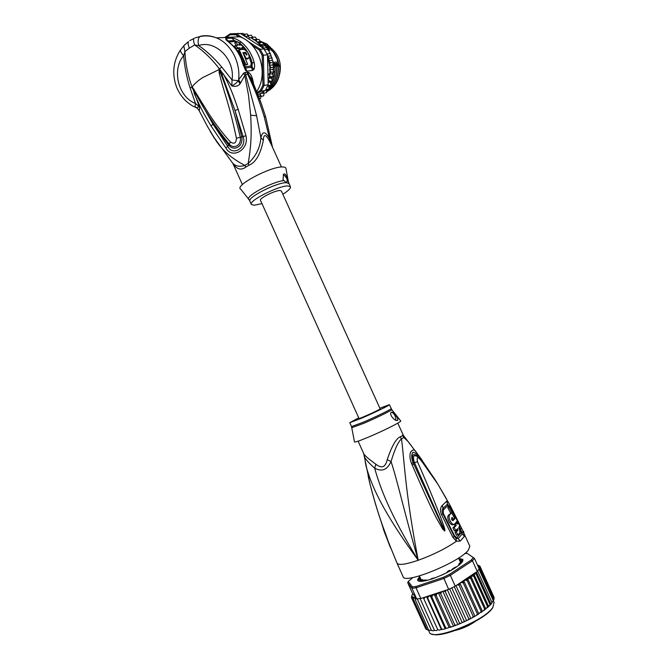 <?xml version="1.0" encoding="UTF-8"?>
<svg xmlns="http://www.w3.org/2000/svg" width="668" height="668" viewBox="0 0 668 668"><rect width="100%" height="100%" fill="white"/><g stroke="black" fill="none" stroke-linecap="round" stroke-linejoin="round"><path stroke-width="1" d="M270.306 47.461C278.665 54.141 281.804 62.926 279.725 73.814M278.756 64.378C278.055 59.519 276.176 55.244 273.137 51.561M244.513 67.251L243.236 63.844C240.897 55.143 236.355 48.088 229.608 42.643L229.909 42.886M271.417 144.914L269.379 140.764C265.655 134.017 263.651 133.842 263.367 140.23C260.545 154.158 255.761 162.483 249.03 165.18L248.179 163.451C251.193 145.507 251.694 133.842 250.675 115.205L248.471 94.939L244.755 75.526L245.657 74.582L247.644 74.24C254.316 88.017 259.827 102.146 264.169 116.624L269.596 138.66C265.338 131.128 262.44 130.853 260.896 137.842C260.094 147.82 255.852 156.362 248.179 163.451L244.889 165.405C238.885 167.242 234.468 166.023 231.629 161.748L214.278 137.825C220.707 148.972 230.911 158.174 244.889 165.405L245.766 167.109C240.948 170.699 236.589 169.338 232.673 163.025M263.367 140.23L260.896 137.842L256.587 115.698L245.081 72.386L243.711 73.121L238.576 79.801C240.789 62.5 230.869 43.545 216.415 37.876C211.347 35.805 206.253 35.212 201.126 36.105L199.816 36.598C198.029 38.418 197.644 41.416 198.688 45.583C215.021 39.596 235.403 59.093 232.03 79.968L231.829 85.913C235.236 86.907 237.975 86.222 240.046 83.876L244.755 75.526L243.711 73.121M253.489 83.291C252.379 76.92 250.6 73.246 248.154 72.253L245.081 72.386M256.762 91.458C268.812 73.831 259.769 43.837 239.929 36.773L216.415 37.876C210.913 35.796 205.377 35.371 199.816 36.598L194.814 37.984M227.746 41.04L234.176 40.472L231.913 38.118L225.792 38.41L225.993 39.821L227.888 41.241M231.913 38.118C233.934 37.992 236.99 39.262 241.064 41.925C247.527 47.194 251.903 54.091 254.191 62.6C254.834 65.673 254.7 67.986 253.79 69.53L252.671 70.424L246.884 71.15L245.607 70.541L242.793 63.819C240.422 55.093 235.929 48.021 229.299 42.61L225.993 39.821M196.743 107.924L198.922 110.178C199.515 110.804 199.657 109.669 199.331 106.763L192.192 86.865L207.214 111.164C211.105 117.384 220.173 130.836 230.418 141.95C234.201 144.405 236.205 143.177 236.439 138.268C228.598 101.344 225.058 96.451 219.204 72.987L219.071 69.263L221.726 67.017L232.03 79.968L238.15 80.703L238.576 79.801L240.664 82.865M198.922 110.178L198.521 109.485M198.555 109.535L207.23 126.068L214.278 137.825M219.204 72.987L220.473 72.804L219.555 69.055L231.829 85.913C234.693 84.477 236.798 82.74 238.15 80.703L240.046 83.876M219.505 69.313L221.96 74.724L223.371 73.989C231.445 89.428 233.165 95.048 238.159 109.318L245.958 135.771C249.406 149.941 231.888 159.543 225.893 148.012L211.08 126.01L212.933 124.081L192.15 87.149L192.468 88.719M194.755 92.493L194.054 93.128C200.417 107.456 202.571 111.648 211.08 126.01M220.724 70.257L220.181 70.624L219.446 69.004C212.165 59.302 203.915 51.294 194.697 44.973L189.37 48.113C188.117 45.299 187.791 43.119 188.401 41.591L183.809 45.766L180.302 50.225C180.435 51.545 181.562 53.373 183.692 55.711C171.734 68.963 177.78 96.71 195.499 103.515C194.931 105.911 195.148 107.297 196.15 107.673L199.331 106.763L195.499 103.515L190.054 87.767C186.597 77.079 184.468 66.399 183.692 55.711L184.894 51.611L183.809 45.766L185.061 44.414M192.058 86.873L193.895 90.113L192.008 86.982C187.9 75.434 185.529 63.652 184.894 51.611L189.37 48.113M195.641 107.414C192.668 105.845 192.893 106.663 186.138 101.219C182.155 97.369 179.024 92.835 176.744 87.6C171.835 74.231 173.02 61.773 180.302 50.225L180.752 49.591M281.462 167.025L271.4 144.856M269.379 140.764L269.596 138.66L272.419 147.11M247.076 72.06L247.644 74.24L248.488 74.482L255.485 89.011L261.647 104.567M248.154 72.253L248.488 74.482L251.585 78.724L261.046 102.889M288.292 181.37L286.013 168.737C286.021 167.66 285.019 167.083 283.015 166.992C271.467 165.856 233.549 185.963 240.814 189.236L248.63 199.089M283.232 174.757C284.844 175.442 286.213 177.129 287.332 179.809C286.764 176.302 285.795 174.306 284.434 173.822L283.466 174.39L283.065 179.75L286.388 182.69C277.02 182.239 246.584 197.761 249.899 201.227L251.31 204.35M289.002 183.617L286.53 182.69L287.332 179.809M261.973 203.631L254.166 205.243L251.36 204.466C248.053 201.043 278.873 185.428 288.017 185.954L290.421 186.748C290.914 188.276 288.384 190.772 282.831 194.238M219.271 69.055L220.473 72.804C228.473 93.478 235.086 114.996 240.321 137.366C241.641 146.3 232.973 149.123 229.283 144.104L229.283 144.104C215.463 127.196 203.665 109.201 193.895 90.113L194.096 89.345M189.754 40.673L193.879 38.485C193.311 39.821 193.586 41.992 194.697 44.973L198.688 45.583C206.629 51.044 214.311 58.183 221.726 67.017M221.96 74.724L234.994 110.521L243.144 136.706C247.218 147.812 232.397 156.713 227.638 146.175L212.933 124.081L228.723 145.065C232.99 151.235 243.169 147.87 241.849 137.049L234.994 110.521L238.159 109.318M245.958 135.771L236.439 138.268M225.893 148.012L228.723 145.065L230.418 141.95M228.782 41.984L235.061 41.508L234.176 40.472L239.42 42.785C245.724 47.929 249.991 54.651 252.228 62.951L252.036 66.817L251.41 67.293L245.599 67.977L244.463 67.167M235.061 41.508L236.305 41.859M254.191 62.6L251.235 63.134L250.817 66.04L244.997 66.7L243.302 63.986L241.524 58.675M239.628 49.632L238.735 48.522L236.639 48.672L234.368 46.184L235.537 45.416L237.783 47.921L239.87 47.77L240.781 48.923L242.559 48.789L241.649 47.645L243.711 47.495L241.49 45.023L239.428 45.157L238.81 44.18M235.128 42.669L234.677 42.969L236.272 45.366M239.086 44.773L240.43 43.988L237.833 41.767L236.347 41.859L235.896 42.159L238.075 45.249L235.537 45.416M242.158 48.271L243.711 47.495M246.074 59.135L247.953 58.625M244.597 53.106L245.69 52.38L247.152 54.801L246.392 54.976L245.356 53.048L243.595 53.19L246.141 58.508L249.106 57.84C249.314 54.192 247.603 51.369 243.979 49.365L239.136 49.666L245.882 64.52L244.713 65.28L247.644 64.328L242.935 52.58L245.582 52.363M243.286 53.19L244.463 53.098M244.713 65.28C243.478 59.803 241.24 54.843 238 50.409L239.136 49.666M238.735 48.522L239.87 47.77M236.639 48.672L237.783 47.921M240.43 43.988L238.952 44.08M241.499 49.49L242.559 48.789M239.72 49.624L240.781 48.923M247.644 64.328L245.882 64.52M257.163 92.485L260.269 90.522L262.908 85.253L262.173 55.427L259.234 49.966L252.287 45.474M238.919 36.824L235.704 34.753L230.184 34.728L226.176 37.416M268.127 81.947L269.68 81.329L268.052 78.907L268.185 84.752L264.111 85.42L263.376 55.193L262.173 55.427M256.888 39.445L253.256 39.646L252.345 37.241L255.285 37.099L256.888 39.445L258.984 39.479L260.495 41.683L262.382 42.36L266.791 47.779L263.376 48.038L267.492 54.818L263.376 55.193L260.169 49.215L259.234 49.966M264.319 48.898L260.169 49.215L247.177 40.823M243.653 38.544L236.322 33.801L235.704 34.753M233.934 33.642L240.68 33.634L230.285 33.784L230.184 34.728M257.547 93.495L261.23 91.182L264.111 85.42L262.908 85.253M260.269 90.522L261.23 91.182L265.321 90.464L260.862 93.261L263.718 93.194L263.184 91.808M268.185 84.752L265.321 90.464M230.285 33.784L224.765 37.483M237.416 33.458L239.286 33.509M239.779 33.542L243.135 33.408L244.112 34.227M240.68 33.634L242.901 35.062L244.321 34.16L245.724 36.882L248.404 35.404L251.343 35.279L252.763 37.224M244.321 34.16L247.285 34.043L249.431 38.026L252.345 37.241M253.256 39.646L258.95 39.479M260.495 41.683L256.888 41.9L256.053 39.637M256.888 41.9L259.476 42.552L262.349 42.376M263.835 44.48L260.278 44.714L259.476 42.552M263.376 48.038L262.549 45.933L260.278 44.714M262.549 45.933L265.396 45.733M266.791 47.779L270.431 53.849L273.237 62.65L272.761 64.93L269.271 65.339L270.348 62.817L273.137 62.5M264.862 49.749L268.052 49.499M267.075 53.883L270.248 53.599M261.054 96.359L260.512 98.555M264.002 93.144L263.726 95.841M266.482 89.529L266.574 92.668M272.761 64.93L273.847 66.975L272.886 69.422L273.955 71.902L272.293 73.797L273.529 76.277L271.342 77.997L272.552 80.745L270.181 82.081L271.066 84.986L268.553 85.921L269.012 89.078M242.901 35.062L245.315 36.623M245.724 36.882L262.415 47.67L257.155 41.975M258.574 96.175L260.854 96.392L260.478 93.503L258.124 94.981M269.471 64.654L267.551 57.239L268.043 78.398L270.665 76.837L268.803 74.282L271.108 72.194L269.396 69.873L271.008 67.493L269.271 65.339M271.008 67.493L273.788 67.151M270.348 62.817L268.745 60.755L269.146 58.241L271.951 57.957M272.243 60.379L268.745 60.755M269.146 58.241L267.651 56.221L267.492 54.818M271.074 55.895L267.651 56.221M267.551 57.239L267.576 55.82M269.68 81.329L272.461 80.895M271.342 77.997L268.043 78.49M268.052 78.907L268.043 78.398M267.818 85.663L270.957 85.145M270.181 82.081L268.135 82.398M268.553 85.921L267.643 86.072M265.814 89.637L268.962 89.094M263.718 93.194L266.524 92.693M260.854 96.392L263.668 95.866M259.535 98.747L260.462 98.572M270.665 76.837L273.446 76.428M272.293 73.797L268.803 74.282M271.108 72.194L273.888 71.818M272.886 69.422L269.396 69.873M273.429 66.015L275.191 68.295L273.129 63.602M273.588 64.604L273.262 62.934L276.861 68.078L274.189 61.957L278.531 67.869L275.859 61.773L280.176 67.66L277.521 61.59L278.414 62.6L277.203 60.337L277.779 60.279L272.978 51.311L272.394 51.361L269.997 46.894L271.375 50.309L267.317 44.205L260.203 41.14M260.244 41.216L267.317 44.205M267.108 44.222L269.688 50.451L265.613 44.322L262.741 42.744M262.875 42.927L265.613 44.322M265.396 44.338L266.991 48.012M279.967 67.685C279.842 78.874 275.425 86.865 266.741 91.666M276.928 64.195L276.61 62.55M276.652 68.111C276.769 76.169 274.247 82.857 269.087 88.176M267.876 89.287L266.582 90.314M269.438 49.482L268.352 48.48M268.118 45.399L269.997 46.894M271.124 49.349L270.056 48.355M278.414 62.6L278.598 64.036M278.581 63.986L278.264 62.366M278.314 67.894C278.255 78.306 274.373 86.038 266.674 91.082M275.266 64.395L274.94 62.742M266.741 91.725C275.533 87.007 280.017 78.991 280.176 67.66M266.599 90.422L268.093 89.245M269.104 88.326C274.356 83.074 276.944 76.327 276.861 68.078M266.691 91.165C274.523 86.105 278.472 78.34 278.531 67.869M268.837 87.116L270.173 85.429M270.974 84.252C273.922 79.55 275.325 74.231 275.191 68.295M274.974 68.32C275.099 74.173 273.746 79.408 270.907 84.043M269.93 85.496L268.803 86.94M270.381 82.615L270.791 81.788M271.901 79.091L272.477 77.246M272.995 75.016L273.337 72.703M273.496 70.491L273.496 68.503M273.287 68.687L273.287 70.132M273.103 72.954L272.836 74.741M272.227 77.413L271.784 78.857M270.532 81.913L270.298 82.389M272.978 51.311L271.5 49.691M278.639 64.128L278.531 63.427M278.347 62.475L277.779 60.279M263.843 48.522L262.415 47.67M380.167 408.874L379.29 409.492C375.391 411.764 358.482 419.253 359.025 418.477L260.512 200.383C258.792 198.538 275.049 190.297 280.009 190.514L281.362 190.998M423.646 580.208L422.059 579.64L421.733 580.049M422.652 579.724L422.059 579.64M449.48 570.355L448.153 571.09L451.56 570.272M448.153 571.09L446.792 572.401M460.31 564.051L458.807 564.21L459.951 562.848L462.423 561.571L462.715 560.185L460.369 560.886L459.626 560.277L461.379 559.099L458.958 558.957M493.936 598.779L494.111 597.559M464.677 553.63L467.107 553.313L474.414 558.314L472.426 560.786L477.244 571.382L476.1 573.862L473.921 574.154L473.612 575.991L470.957 576.317L485.786 608.957L487.582 606.728L488.692 606.619L490.028 604.473L491.038 604.248L493.986 599.238M419.629 576.392L417.517 579.924C418.226 582.137 423.186 581.761 432.388 578.805C446.266 573.695 456.11 568.234 461.922 562.398L462.874 559.35L458.749 558.506M418.761 581.127L417.842 580.049L419.771 576.709M407.739 582.755L412.365 593.042L416.69 598.904L411.914 588.274L412.365 586.888L408.231 581.477L407.739 582.755L411.914 588.274L416.022 587.832L420.832 598.52L448.637 589.351L443.435 577.286L416.122 586.471L416.022 587.832L443.736 578.521L450.332 575.357L455.234 586.178L475.507 572.551L471.216 576.167M477.244 571.382L479.206 568.844L474.414 558.314L467.107 553.313M472.426 560.786L471.241 560.043L449.447 574.396L450.332 575.357L472.426 560.786M473.069 557.797L471.241 560.043M408.231 581.477L412.958 577.511M416.122 586.471L412.365 586.888M449.447 574.396L443.435 577.286M416.69 598.904L420.832 598.52M448.637 589.351L455.234 586.178M476.843 571.983L475.507 572.551M458.899 558.824L462.757 559.684L462.866 560.961M416.289 598.353L415.296 599.764L415.755 597.66L414.06 598.194L413.467 599.405L414.093 597.301L412.632 597.685L412.214 598.753L412.757 596.758L411.546 597.827L425.558 628.413M446.065 590.195L445.397 591.898L444.07 591.096L442.8 591.28L441.348 592.199L440.738 593.802L439.536 592.9L438.459 592.967L436.872 593.885L436.171 595.48L434.242 594.436L432.563 595.347L431.795 596.925L430.25 595.672L428.497 596.541L427.687 598.094L426.535 596.641L424.748 597.468L423.913 598.971L423.337 597.693M467.558 578.571L482.421 611.303L483.373 610.844L484.626 609.091L470.606 578.237L467.558 578.571L467.149 580.567L465.371 580.191L463.792 580.834L463.291 582.939L461.621 582.438L459.876 583.055L459.108 585.302L457.271 584.801M478.956 565.487L477.754 565.537L479.816 566.013M493.652 596.449L479.933 566.213L478.797 566.239L478.847 568.05M470.606 578.237L470.865 576.434L468.502 578.112M491.915 602.369L477.62 570.973M493.218 600.448L478.989 569.203M493.928 598.745L480.183 568.568L479.156 568.71L493.61 600.448M494.028 597.292L480.35 567.257L479.29 567.349M479.257 567.274L480.183 568.568M473.921 574.154L488.692 606.619M487.582 606.728L473.612 575.991M490.028 604.473L476.1 573.862M476.459 572.209L491.038 604.248M480.35 567.257L478.931 566.255M411.521 596.749L412.707 593.501M411.513 597.743L411.914 595.889M430.142 579.523L431.77 578.496L435.636 577.636M421.199 581.352L423.746 580.191L426.276 579.958L425.307 580.784M420.172 577.611L418.577 578.338L418.059 579.816L420.331 579.131L420.915 579.824L419.086 581.051L420.965 581.36M452.453 569.595L451.81 569.562L452.178 569.186L454.9 567.399L456.97 566.681M441.439 575.248L447.168 572.509M413.467 599.405L427.102 629.724L428.706 630.308L415.296 599.764M428.998 630.225L431.47 630.467M434.45 630.367L433.165 630.842L431.445 630.408L417.249 598.887M437.824 629.832L436.146 630.65L434.4 630.275L420.139 598.62M424.823 597.426L423.353 597.726L424.748 597.468M426.535 596.641L441.281 629.348L439.561 630.133L437.816 629.807L423.913 598.971M441.281 629.348L441.715 629.699L441.631 629.031L427.687 598.094M441.631 629.031L443.36 629.314L445.706 628.705L445.79 627.945L431.795 596.925M430.25 595.672L445.038 628.463M445.79 627.945L447.468 628.196L449.08 627.31L434.242 594.436M449.08 627.31L449.956 627.427L450.207 626.567L436.171 595.48M450.207 626.567L451.81 626.801L454.399 625.883L454.799 624.931L456.311 625.156L458.949 624.104L459.492 623.052L460.878 623.286L463.517 622.117L464.176 620.981L465.429 621.232L468.026 619.971L468.777 618.743L469.88 619.036L472.368 617.708L473.203 616.397L474.138 616.723L476.484 615.353L477.37 613.967L463.291 582.939M438.459 592.967L453.33 625.883M442.8 591.28L457.697 624.229M454.799 624.931L440.738 593.802M447.36 589.769L462.114 622.367M459.492 623.052L445.397 591.898M451.785 587.873L466.489 620.338M464.176 620.981L449.647 588.884M456.002 585.661L470.74 618.184M468.777 618.743L454.248 586.671M459.876 583.055L474.789 615.929M473.203 616.397L459.108 585.302M477.37 613.967L478.23 614.293L481.202 611.521L467.149 580.567M463.792 580.834L478.68 613.641M481.202 611.521L482.421 611.303M484.626 609.091L485.786 608.957M427.069 629.632L425.783 628.922L412.214 598.753M364.352 455.618L364.469 456.495C364.92 458.624 368.319 462.506 374.664 468.143C381.846 472.084 387.306 469.888 391.039 461.546C394.888 448.846 398.37 441.331 401.476 438.985L400.19 436.797L403.33 435.319L397.794 423.136M405.242 438.208L403.764 437.431L402.453 435.285M358.115 441.172L363.709 453.589C364.377 455.284 368.435 458.832 375.884 464.252C378.915 466.548 381.319 467.316 383.09 466.54C384.877 465.922 386.246 463.625 387.206 459.667C391.74 446.249 396.074 438.625 400.19 436.797M358.724 417.817L349.773 422.685L361.304 418.327C373.88 412.941 390.087 405.067 389.427 404.699L379.867 408.215M391.44 412.256C394.145 413.166 395.64 415.855 395.907 420.306M391.398 412.281C392.826 411.012 398.495 418.235 397.794 420.038L397.518 420.356C395.013 421.809 388.96 414.235 391.064 412.624L391.398 412.281M454.975 518.56L453.063 520.589C451.944 520.414 451.468 519.529 451.643 517.95L452.219 517.408L453.246 519.428L454.482 518.092L451.743 512.732L449.773 514.744C447.234 517.366 452.253 526.442 454.749 523.979L457.321 520.789L449.781 506.127L449.096 507.204L454.975 518.56L453.672 519.003M457.48 524.163L456.82 522.81L455.593 524.171L456.261 525.524L454.215 527.344L455.71 530.442L457.747 528.613L457.922 530.425L456.361 531.811L457.805 534.884L459.459 533.373C460.127 532.045 459.868 530.116 458.699 527.57L459.784 525.858L458.306 522.802L457.48 524.163M391.707 409.534L400.775 421.015C400.875 422.101 382.447 431.303 368.093 437.281C359.902 440.688 355.376 442.266 354.508 442.007L354.483 441.849M449.096 507.204L447.81 507.68L450.675 513.124M452.378 520.489L453.689 519.028M451.593 519.178L451.952 519.896L453.246 519.428M449.773 514.744L448.679 514.995L451.743 512.732M448.478 515.212C445.89 517.842 450.942 526.96 453.447 524.447M447.81 507.68L448.478 506.611L449.781 506.127M457.046 523.261L458.306 522.802M455.593 524.171L454.307 524.63L456.82 522.81M454.307 524.63L454.966 525.992L456.261 525.524M454.215 527.344L452.896 527.82L454.966 525.992M452.896 527.82L454.39 530.918L455.71 530.442M456.661 529.632L456.586 530.943L457.881 530.475M456.361 531.811L455.042 532.287L456.586 530.943M455.042 532.287L456.486 535.352L457.805 534.884M365.204 461.546L365.964 465.588C371.057 485.06 382.555 511.329 418.218 560.285C389.987 514.276 380.025 487.531 374.664 468.143L375.884 464.252M448.687 506.536L447.727 505.651L443.41 509.868L443.276 513.274L454.591 535.895L458.148 538.567L456.077 538.55L456.419 541.255L452.987 537.506L441.606 514.844C439.886 510.811 440.145 507.647 442.375 505.35L446.842 501.058C447.159 500.591 447.752 501.142 448.62 502.712L461.555 528.146L463.759 533.056L464.46 536.295L460.202 541.097L456.419 541.255C445.948 548.478 433.215 554.824 418.218 560.285C403.489 509.459 397.452 480.643 391.039 461.546L387.206 459.667M390.747 547.852L388.851 542.9M368.11 475.933L369.947 483.916C379.082 518.435 384.083 529.206 386.805 537.314L389.903 546.307L383.265 528.897M389.903 546.307L391.097 548.82M456.628 521.958L457.238 523.194M459.1 527.06L461.254 532.755L462.314 533.924L459.467 526.501M417.943 456.904C412.899 452.403 411.346 454.399 413.308 462.891L413.935 464.293L413.283 462.882C411.446 459.05 411.237 455.534 412.649 452.336C414.744 452.219 416.723 453.914 418.585 457.43M443.385 528.697L413.935 464.293L412.056 464.652L411.43 463.208L414.494 462.665L443.109 527.077L444.571 530.768L442.809 529.256L443.385 528.697M446.6 499.079L437.866 484.216C434.3 478.079 428.438 469.855 420.281 459.534C417.584 456.528 416.648 457.246 417.475 461.697C432.037 494.888 436.004 505.776 439.527 514.268L444.103 526.743L443.109 527.077L444.529 530.993M416.573 456.102L414.694 455.593C413.158 456.169 413.1 458.524 414.494 462.665L417.475 461.697M457.004 521.407L457.78 522.994M447.727 505.651L447.443 504.131L449.255 506.327M456.077 538.55L454.182 536.346L442.851 513.709C441.832 511.429 441.907 509.651 443.068 508.373L447.443 504.131L446.842 501.058M363.709 453.589L369.947 483.916C375.541 505.743 382.463 527.035 390.705 547.777L391.122 548.871M411.43 463.208C409.818 459.125 409.526 455.459 410.553 452.194C412.715 449.205 414.669 449.288 416.414 452.436L419.788 456.979L419.345 458.165M419.771 456.945L420.656 458.206L420.306 459.267M442.809 529.256L436.872 518.927C432.822 511.003 427.261 500.031 412.056 464.652M444.103 526.743C444.955 529.682 445.139 531.102 444.646 530.985M420.281 459.534L420.105 459.016M450.474 506.094L437.866 484.216L420.247 459.192C417.584 456.469 415.738 455.275 414.694 455.593L416.398 456.027M420.648 458.181L422.343 460.619M450.073 506.661L450.482 506.119L461.563 528.154L463.759 533.056L461.955 532.037M375.316 503.538L384.609 532.63L396.967 563.032C398.395 565.47 405.484 564.56 418.218 560.285C404.775 490.395 404.257 458.181 401.476 438.985L403.764 437.431L407.973 441.381L411.187 445.506M463.099 531.477L463.559 531.227L462.907 531.052M463.901 533.239L463.559 531.227M463.617 532.605L469.855 546.299L468.318 550.165C459.208 562.523 403.497 584.943 403.071 576.593L397.051 563.216M256.587 115.698L250.675 115.205M192.159 87.216L190.054 87.767M249.03 165.18L245.766 167.109M264.169 116.624L265.672 116.9L272.552 147.403M249.84 201.085L249.081 199.657C243.478 197.277 271.976 181.604 283.975 180.577M287.165 180.611L288.376 181.83L290.421 186.748M192.234 87.191L192.192 86.865C194.304 83.909 197.803 80.82 202.68 77.588L219.388 69.405M229.299 42.61L227.763 41.132M225.792 38.41L228.982 41.85M241.064 41.925L239.244 42.919M253.79 69.53L251.193 65.731M252.671 70.424L250.817 66.04M246.884 71.15L244.997 66.7M245.607 70.541L244.521 66.491M242.793 63.819L243.236 63.844M251.235 63.134L249.264 57.373M244.872 49.733L243.294 47.77M240.731 45.073L239.912 44.33M247.352 59.009L248.471 58.283M244.571 35.287L243.052 34.945M256.746 41.633L254.132 39.654M252.796 38.786L250.742 37.633M248.713 36.69L247.051 36.047M259.368 96.292L260.487 95.207M262.223 93.261L263.209 92.009M268.294 81.872L268.753 80.26M269.346 77.53L269.63 75.709M269.872 73.171L269.947 70.825M269.905 68.929L269.647 65.94M452.67 631.01C462.022 629.139 470.464 625.265 477.996 619.403C470.464 625.265 462.022 629.139 452.662 631.01M428.589 630.333L429.324 631.953C430.693 642.132 485.01 621.098 492.976 607.087L494.019 602.336M494.136 602.611L493.268 600.549M416.131 598.403L415.262 598.328M428.564 596.507L426.944 596.933M432.622 595.313L430.877 595.848M436.93 593.852L435.093 594.495M441.398 592.165L439.502 592.908M445.948 590.278L444.028 591.096M459.208 583.79L457.43 584.75M478.397 565.454L478.881 566.13M477.395 564.852L478.037 565.178M463.316 581.427L461.563 582.463M467.258 578.956L465.295 580.216M412.173 596.816L411.922 596.023M412.916 597.576L412.415 597.15M414.235 598.127L413.559 597.91M450.257 627.327L451.117 627.043M454.766 625.741L455.693 625.39M459.384 623.92L460.335 623.52M464.01 621.9L464.961 621.457M468.56 619.704L469.479 619.236M472.961 617.382L473.812 616.906M477.127 614.969L477.929 614.476M480.943 612.539L481.762 611.98M484.325 610.143L485.193 609.483M487.289 607.78L488.149 607.02M489.778 605.458L490.579 604.598M491.782 603.154L492.132 602.653M459.242 564.335L459.45 564.794M419.404 580.793L419.596 581.21M420.731 581.352L420.281 580.342M420.915 579.824L421.55 581.227L420.915 579.849M419.086 579.465L418.577 578.338M419.112 578.012L419.663 579.223M421.583 581.218L419.988 577.686M459.709 560.118L459.166 558.907M460.611 562.398L459.659 560.302M460.369 560.886L460.978 562.239M461.321 560.686L461.872 561.897M462.615 561.128L462.231 560.277M431.879 633.949C440.638 639.184 485.97 619.679 492.742 607.688M443.41 509.868L442.375 505.35M464.46 536.295L462.314 533.924L458.148 538.567L460.202 541.097M457.129 537.314L461.254 532.755M389.427 404.699L391.79 409.659C391.715 410.428 376.067 418.076 363.793 423.312L351.894 427.654M391.189 408.582C391.865 409.008 375.934 416.807 363.359 422.184L351.527 426.568L349.781 422.71M448.679 514.995L449.973 514.519M460.319 529.64L461.563 528.154M443.276 513.274L441.606 514.844M454.591 535.895L452.987 537.506M214.495 138.468L209.977 130.978M242.4 184.593L232.856 163.426M265.655 116.85L261.572 104.367M235.896 42.159L234.668 42.969M270.431 53.849L269.822 52.572M271.926 57.665L272.076 58.116M268.002 49.315L268.603 50.309M380.167 408.883L281.337 190.939M419.421 575.925L421.759 581.118M458.54 558.039L460.536 562.431M421.867 581.051L421.725 579.699M415.997 598.453L415.22 598.394M428.497 596.541L426.961 596.941M432.563 595.347L430.902 595.856M435.118 594.503L436.872 593.885M439.536 592.9L441.348 592.199M444.07 591.096L445.907 590.312M457.488 584.734L459.183 583.815M461.621 582.438L463.291 581.461M465.371 580.191L467.233 578.989M468.602 578.07L470.823 576.492M475.658 572.451L471.341 576.1M479.298 567.316L478.931 568.234M479.34 567.19L479.724 566.548M412.632 597.685L412.206 597.484M414.06 598.194L413.475 598.027M458.741 564.36L459.075 565.103M426.526 580.517L426.276 579.958M460.594 562.406L459.626 560.277M351.535 426.593L354.508 442.007M396.717 420.489L397.794 420.038M457.922 530.425L456.628 530.885M430.451 472.894L419.788 456.979L403.33 435.319"/></g></svg>
